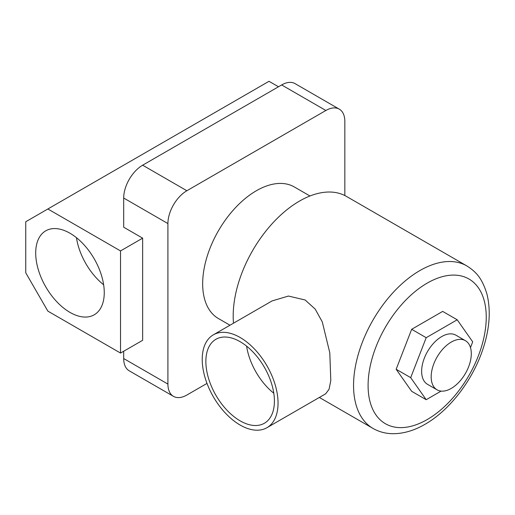 <?xml version="1.0" encoding="UTF-8"?>
<svg xmlns="http://www.w3.org/2000/svg" width="515" height="515" viewBox="0 0 515 515"><rect width="100%" height="100%" fill="white"/><g stroke="black" fill="none" stroke-linecap="round" stroke-linejoin="round"><path stroke-width="0.77" d="M69.982 233.237A48.474 27.99 -120 0 0 45.745 230.836A48.474 27.99 -120 0 0 38.31 269.68A48.474 27.99 -120 0 0 69.982 312.399A48.474 27.99 -120 0 0 94.219 314.8A48.474 27.99 -120 0 0 101.648 275.956A48.474 27.99 -120 0 0 69.982 233.237M76.439 237.673A48.474 27.99 -120 0 0 103.644 284.795M229.986 325.223L218.399 318.534A75.956 43.852 -60 0 1 206.76 257.667A75.956 43.852 -60 0 1 256.373 190.737A75.956 43.852 -60 0 1 294.355 186.977L309.966 195.99M278.493 86.771L269.01 81.299L25.75 221.746L25.75 272.815L47.863 311.124L120.529 353.071L142.642 340.306L142.642 238.162L123.69 227.218L123.69 198.03A26.806 15.476 -60 0 1 142.642 165.199L186.874 190.737A26.806 15.476 120 0 0 167.916 223.568L167.916 384.081A26.806 15.476 120 0 0 173.471 396.35A26.806 15.476 120 0 0 186.874 395.024L206.998 383.405M344.838 195.546L344.838 121.424A26.806 15.476 120 0 0 339.282 109.154A26.806 15.476 120 0 0 325.879 110.48L186.874 190.737M123.69 351.249L123.69 358.543L167.916 384.081M173.471 396.35L129.239 370.819A26.806 15.476 -60 0 1 123.69 358.543M325.879 110.48L281.654 84.943L142.642 165.199M281.654 84.943A26.806 15.476 -60 0 1 295.056 83.617L339.282 109.154M120.529 353.071L120.529 250.927L142.642 238.162M120.529 250.927L47.863 208.974M451.243 342.089A28.37 16.377 120 0 0 432.703 367.092A28.37 16.377 120 0 0 437.055 389.829A28.37 16.377 120 0 0 451.243 388.419A28.37 16.377 120 0 0 469.777 363.423A28.37 16.377 120 0 0 465.425 340.685A28.37 16.377 120 0 0 451.243 342.089M437.055 389.829L427.514 384.319A28.37 16.377 -60 0 1 423.163 361.582A28.37 16.377 -60 0 1 441.696 336.585A28.37 16.377 -60 0 1 455.884 335.175L465.425 340.685M240.138 341.69A48.474 27.99 -120 0 0 215.901 339.288A48.474 27.99 -120 0 0 208.472 378.132A48.474 27.99 -120 0 0 240.138 420.852A48.474 27.99 -120 0 0 264.375 423.253A48.474 27.99 -120 0 0 271.804 384.409A48.474 27.99 -120 0 0 240.138 341.69M246.595 346.125A48.474 27.99 -120 0 0 273.8 393.248M240.138 425.049A53.612 30.951 -120 0 0 266.944 427.701A53.612 30.951 -120 0 0 275.165 384.737A53.612 30.951 -120 0 0 240.138 337.492A53.612 30.951 -120 0 0 213.332 334.84A53.612 30.951 -120 0 0 205.112 377.804A53.612 30.951 -120 0 0 240.138 425.049M266.944 427.701L325.68 393.795L329.059 389.269L330.797 380.534L329.8 352.827L322.287 321.901L315.18 309.077L305.112 299.981L288.439 296.048L272.062 300.927L213.332 334.84M466.815 265.907C475.519 271.514 481.731 277.25 486.849 293.73C491.078 310.584 489.656 329.388 482.574 350.161C472.197 380.836 449.511 410.358 425.036 424.283C414.176 430.598 403.406 433.739 392.733 433.701C385.574 433.598 378.989 431.834 372.989 428.416A93.827 54.172 -60 0 1 358.607 353.232A93.827 54.172 -60 0 1 419.899 270.555A93.827 54.172 -60 0 1 466.815 265.907L346.447 196.415A93.827 54.172 120 0 0 299.53 201.062A93.827 54.172 120 0 0 233.501 323.195M470.478 347.586L472.706 341.844L457.204 319.789L442.668 311.401L411.665 329.297L396.157 369.261L411.665 391.316L426.195 399.704L441.104 391.097M457.204 319.789L426.195 337.692L410.693 377.649L426.195 399.704M410.693 377.649L396.157 369.261M426.195 337.692L411.665 329.297M167.916 223.568L123.69 198.03M427.167 283.141A83.552 48.236 120 0 0 368.09 385.465A83.552 48.236 120 0 0 427.167 419.577A83.552 48.236 120 0 0 486.244 317.246A83.552 48.236 120 0 0 427.167 283.141M372.989 428.416L319.345 397.451"/></g></svg>
